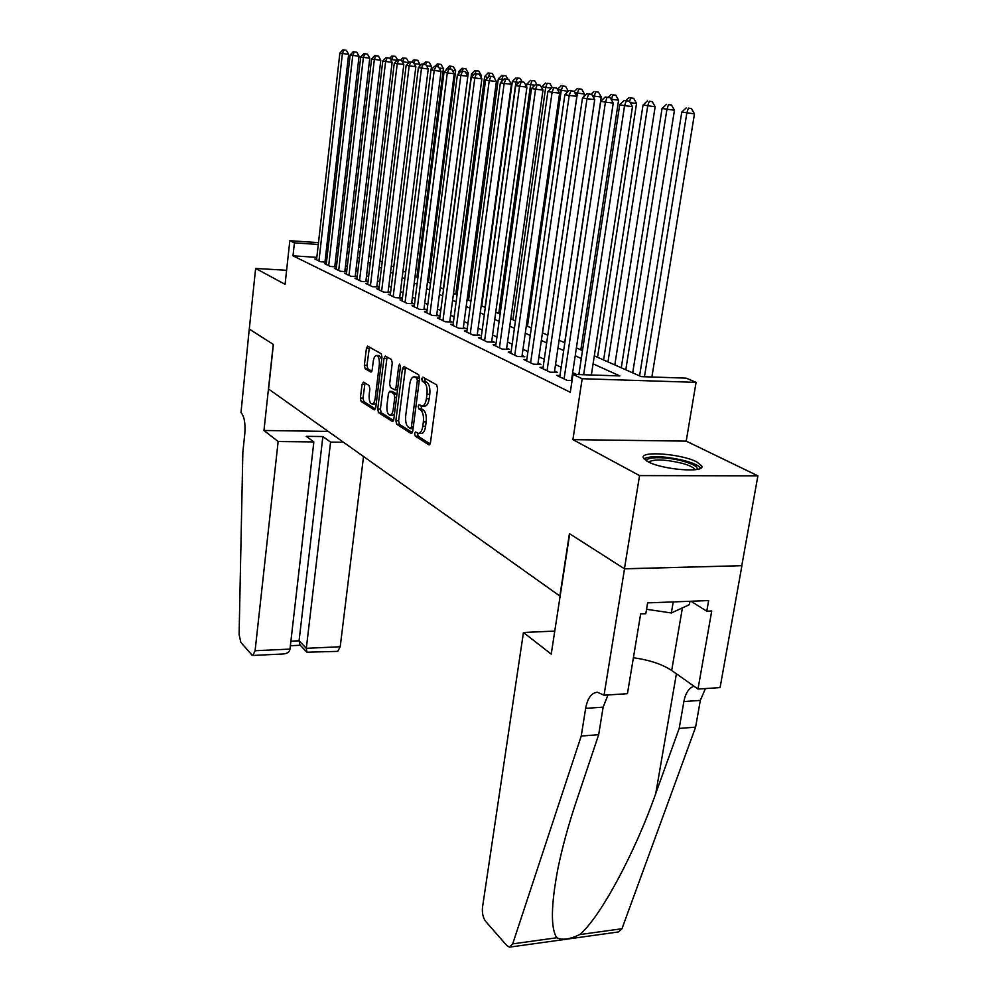 <?xml version="1.0" encoding="UTF-8"?>
<svg xmlns="http://www.w3.org/2000/svg" width="997" height="997" viewBox="0 0 997 997"><rect width="100%" height="100%" fill="white"/><g stroke="black" fill="none" stroke-linecap="round" stroke-linejoin="round"><path stroke-width="1.5" d="M414.627 433.521L415.238 436.125L428.785 444.799L430.48 442.656L437.596 388.668L436.674 384.904L422.89 377.153L421.719 378.723L422.342 381.315L424.099 382.312C426.517 384.294 427.476 388.257 426.978 394.201L426.392 398.675C425.657 403.262 424.236 405.717 422.142 406.053L419.076 404.632L418.167 406.228L418.777 408.832L420.522 409.879C422.915 411.948 423.862 415.923 423.364 421.831L422.79 426.267C422.067 430.754 420.684 433.159 418.628 433.471L415.525 431.963L414.627 433.521M417.494 433.122L418.03 436.163L430.168 443.914M424.66 378.15L425.146 381.39L426.903 382.387L424.099 382.312M421.058 405.742L421.569 408.882L423.326 409.941L420.522 409.879M647.751 461.599C662.27 469.836 705.888 473.239 701.701 465.873L696.803 461.923C681.749 453.859 639.775 450.594 643.314 457.847L647.751 461.599M363.494 382.113L362.073 384.194L360.391 398.052L361.151 401.492L374.261 409.892L375.732 407.823L381.988 357.188L381.178 353.711L367.594 346.146L366.41 348.377L364.354 365.288L365.126 368.703L371.009 372.118L372.193 369.912L373.227 361.45C373.788 357.761 374.86 355.767 376.455 355.48C378.71 356.216 379.658 359.381 379.309 364.964L375.208 398.227C374.66 401.841 373.613 403.773 372.068 404.022C369.8 403.249 368.84 400.071 369.189 394.476L369.862 388.992L369.089 385.527L363.494 382.113M316.834 257.351L292.993 255.83L294.414 242.857L289.828 240.688L318.492 242.645M604.032 695.221L624.533 568.838L569.711 533.806L551.229 654.119L523.45 632.497L482.511 907.208C481.95 913.015 483.022 917.763 485.689 921.452L506.925 945.667L509.504 947.15L512.695 943.872L581.226 736.048L585.65 708.369C587.557 698.137 591.47 692.765 597.39 692.242L604.032 695.221L627.437 693.688L640.66 613.903L645.819 613.691L647.614 602.886L708.643 600.58L706.786 611.198L711.733 610.987L698 689.052L720.083 687.606L741.918 565.685L624.434 568.776L569.437 533.632L559.865 596.019L268.579 389.017L273.39 344.476L249.287 329.072L255.631 268.43L285.08 284.332L289.828 240.688M624.434 568.776L639.551 475.594L757.894 475.843L686.21 441.123L696.08 382.35L582.173 378.723L572.988 374.386L619.847 375.931L593.078 363.843M686.21 441.123L572.914 439.64L639.551 475.594M572.914 439.64L582.173 378.723M292.993 255.83L570.296 392.257L572.988 374.386M395.871 420.634L396.706 424.261L411.1 433.471L412.721 431.352L419.55 378.449L418.665 374.772L404.022 366.547L402.439 368.765L395.871 420.634L398.613 420.684L399.448 424.311L412.409 432.586M392.245 421.407L378.524 412.621L377.726 409.094L384.007 358.334L385.241 356.066L391.435 359.468L392.257 363.008L389.653 383.882L390.463 387.434L394.737 389.889L395.983 387.646L398.75 365.749L399.635 364.142L400.433 366.697L393.79 419.313L392.868 421.419M286.613 270.287L255.631 268.43M741.805 565.623L757.894 475.843M559.953 375.508L556.762 375.408L567.106 380.38L572.066 380.542M543.078 367.444L540 367.332L549.983 372.143L557.522 372.392L554.569 370.984M526.777 359.655L523.811 359.543L533.457 364.192L540.897 364.453L538.056 363.095M511.037 352.128L508.183 352.016L517.493 356.502L524.846 356.789L522.092 355.468M495.833 344.862L493.066 344.75L502.077 349.087L509.33 349.374L506.675 348.103M481.127 337.833L478.448 337.721L487.159 341.909L494.338 342.208L491.77 340.974M466.895 331.029L464.315 330.904L472.74 334.967L479.831 335.279L477.339 334.082M453.124 324.436L450.619 324.324L458.782 328.25L465.786 328.574L463.381 327.415M439.777 318.055L437.359 317.943L445.273 321.744L452.189 322.068L449.846 320.959M426.853 311.874L424.51 311.749L432.175 315.438L439.016 315.775L436.748 314.691M414.316 305.867L412.048 305.755L419.475 309.332L426.242 309.681L424.049 308.621M402.165 300.06L399.959 299.935L407.162 303.412L413.855 303.761L411.724 302.739M390.363 294.414L388.232 294.289L395.223 297.654L401.828 298.016L399.76 297.031M378.91 288.931L376.841 288.806L383.633 292.084L390.163 292.445L388.157 291.485M367.781 283.597L365.774 283.484L372.38 286.662L378.835 287.024L376.878 286.089M356.976 278.425L355.019 278.313L361.437 281.403L367.818 281.765L365.924 280.867M346.47 273.39L344.576 273.278L350.807 276.281L357.125 276.655L355.281 275.77M336.251 268.505L334.406 268.392L340.476 271.309L346.669 271.683L344.925 270.835M326.306 263.744L324.511 263.632L330.418 266.473L336.438 266.835M576.615 374.511L572.664 372.654M561.186 367.245L555.516 364.578M544.262 359.281L538.966 356.789M527.936 351.605L522.976 349.274M512.171 344.177L507.535 341.996M496.93 337.011L492.593 334.967M482.187 330.069L478.149 328.175M467.929 323.364L464.153 321.595M454.121 316.872L450.607 315.214M440.761 310.578L437.484 309.045M427.8 304.484L424.759 303.051M415.25 298.577L412.422 297.243M403.062 292.844L400.445 291.61M391.248 287.286L388.818 286.139M379.77 281.889L377.527 280.83M368.616 276.643L366.547 275.671M357.786 271.545L355.892 270.648M347.268 266.585L345.523 265.763M337.023 261.775L335.428 261.027M326.966 257.999L325.446 257.899M336.45 266.785L334.855 266.012M326.505 262.024L325.047 261.339M326.493 262.124L320.635 261.762L314.89 258.996L316.635 259.108M594.299 355.829L641.258 376.642L686.185 378.137L696.08 382.35M327.116 243.231L328.636 243.33M337.397 243.929L339.08 244.041M347.99 244.651L349.822 244.776M358.87 245.387L360.877 245.524M328.437 245.15L326.904 245.05M318.28 244.464L294.414 242.857M581.288 358.509L575.207 355.767M563.666 350.545L557.971 347.978M546.668 342.868L541.346 340.463M530.254 335.453L525.282 333.197M514.415 328.287L509.754 326.193M499.098 321.37L494.749 319.414M484.293 314.678L480.23 312.846M469.973 308.21L466.185 306.503M456.103 301.941L452.576 300.346M442.68 295.872L439.39 294.389M429.67 290.002L426.616 288.619M417.058 284.295L414.216 283.011M404.832 278.774L402.19 277.577M392.955 273.402L390.512 272.306M381.44 268.205L379.184 267.184M370.248 263.146L368.167 262.199M359.369 258.223L357.462 257.363M348.8 253.45L347.043 252.665M338.531 248.814L336.924 248.091M347.766 246.558L349.523 247.331M358.197 251.182L360.104 252.029M368.915 255.93L370.996 256.852M379.957 260.828L382.212 261.825M391.31 265.863L393.753 266.947M403.012 271.047L405.642 272.218M415.064 276.381L417.905 277.64M427.476 281.889L430.542 283.248M465.873 68.805L462.022 68.257L465.873 68.805L468.278 73.043L440.313 287.572L443.578 289.03M453.498 293.417L457.037 294.987M467.132 299.461L470.92 301.144M481.215 305.705L485.277 307.512M495.758 312.148L500.12 314.08M510.8 318.816L515.461 320.884M526.354 325.72L531.339 327.926M542.455 332.848L547.789 335.216M559.118 340.239L564.825 342.769M576.391 347.891L582.485 350.595M360.665 247.331L358.658 247.194M349.611 246.583L347.779 246.458M418.628 433.471L421.432 433.521C423.488 433.209 424.872 430.804 425.594 426.305L422.79 426.267M423.326 409.941C425.719 411.998 426.679 415.986 426.18 421.881L425.594 426.305M424.809 406.115L424.946 406.115C427.04 405.791 428.461 403.324 429.196 398.738L426.392 398.675M426.903 382.387C429.333 384.381 430.293 388.344 429.782 394.276L429.196 398.738M405.567 367.419L398.613 420.684M410.253 428.536L411.387 427.04L417.357 380.704L416.746 378.125L413.929 376.829C411.848 377.178 410.452 379.633 409.742 384.206L405.717 415.637C405.243 421.407 406.153 425.32 408.458 427.389L410.253 428.536M414.091 376.829L417.706 377.19L419.525 378.212L416.746 378.125M393.503 420.522L381.203 412.671L378.524 412.621M387.073 357.013L380.405 409.144L381.203 412.671M397.167 389.877L394.737 389.889M386.961 405.418C386.599 411.15 387.609 414.428 389.989 415.226C391.597 414.976 392.681 413.007 393.254 409.343L394.762 397.404L393.927 393.815L389.665 391.335L388.444 393.566L386.961 405.418M389.989 415.226L392.706 415.288L394.451 414.091M396.968 394.189L393.927 393.815M392.12 391.485L396.656 393.89M372.068 404.022L374.735 404.084L376.33 403.05M381.739 359.157L379.134 355.58L376.592 355.48M369.413 347.093L367.008 365.376L367.768 368.79L371.881 371.22M365.002 383.035L363.02 398.127L363.793 401.554L375.458 409.007M651.901 377.003L694.46 113.857L681.786 112.05L639.588 375.906M644.461 376.754L686.846 112.973L688.379 108.15L691.432 108.511L688.379 108.15M681.786 112.05L686.36 107.788M691.432 108.511L694.46 113.857M591.371 374.997L632.484 106.604L624.571 105.67L583.644 374.735M626.228 100.772L629.394 101.146L624.284 100.423L626.228 100.772L624.571 105.67L619.71 104.772L578.858 374.585M632.484 106.604L629.394 101.146M624.284 100.423L619.71 104.772M646.704 461.025C645.271 456.464 667.105 456.663 683.306 461.25C693.276 464.116 697.9 466.833 697.177 469.4M695.083 469.737C694.012 467.568 689.712 465.425 682.172 463.293C665.335 459.38 654.132 458.956 648.573 462.022M700.717 468.141C698.785 465.611 693.526 463.144 684.951 460.751C665.311 456.128 651.589 455.442 643.8 458.707M646.554 609.279L671.342 612.968L689.351 604.693L689.936 601.291M673.224 601.926L671.342 612.968M581.226 736.048L598.674 734.689L576.391 801.177C568.464 824.743 562.271 847.4 557.797 869.172C550.967 905.488 550.631 928.357 556.787 937.766C562.345 940.37 569.96 939.324 579.631 934.6C599.421 918.474 634.391 854.454 655.777 793.425L679.194 728.433L683.88 701.552C685.5 693.152 688.865 688.03 693.962 686.198M679.194 728.433L695.607 727.149L700.33 700.405L705.415 688.566M607.946 694.971L603.148 707.147L598.674 734.689M579.631 934.6L621.966 928.73L695.607 727.149M624.533 568.838L741.918 565.685M523.45 632.497L554.768 631.076M633.394 657.733C649.458 659.989 662.22 664.226 671.679 670.47L698 689.052M621.966 928.73L618.526 931.946L510.19 947.05M690.996 601.253L706.786 611.198M278.151 441.521L255.095 650.729L289.977 649.097L313.856 441.933L278.151 441.521L263.968 430.48L273.265 344.389L249.25 329.047L241 412.596C244.253 416.21 245.536 423.177 244.826 433.483L242.844 452.314L239.106 634.553L240.85 642.367L251.855 654.917L252.827 655.453L255.095 650.729M328.237 431.414L263.968 430.48M343.516 442.269L330.568 442.12L322.866 436.549L306.303 436.337L313.856 441.933M330.568 442.12L306.316 648.324L340.214 646.741L337.734 651.365L306.889 652.2L306.316 648.324L299.075 640.797L322.866 436.549M363.531 456.501L340.214 646.741M299.923 644.897L299.075 640.797L290.9 641.158M252.827 655.453L283.285 653.982C287.31 653.583 289.554 651.951 289.977 649.097M632.709 372.853L674.446 110.243L662.058 108.486L621.281 367.793M625.804 369.787L666.918 109.358L668.464 104.635L671.467 104.997L668.464 104.635M662.058 108.486L666.507 104.299M671.467 104.997L674.446 110.243M614.813 364.927L655.154 106.766L643.028 105.046L603.621 359.967M607.983 361.899L647.726 105.894L649.259 101.258L652.237 101.607L649.259 101.258M643.028 105.046L647.377 100.921M652.237 101.607L655.154 106.766M597.539 357.262L636.547 103.414L630.254 102.666M630.74 97.993L633.681 98.342L628.933 97.669L630.74 97.993L629.568 101.457M625.842 100.61L628.933 97.669M633.681 98.342L636.547 103.414M580.84 349.86L618.589 100.174L611.099 99.264M611.286 99.6L612.868 94.84L615.772 95.189L612.868 94.84M608.182 97.345L611.111 94.528M615.772 95.189L618.589 100.174M571.48 380.518L613.242 103.052L605.428 102.143L564.065 378.922M607.086 97.332L610.214 97.706L605.216 96.996L607.086 97.332L605.428 102.143L600.755 101.27L559.753 376.841M613.242 103.052L610.214 97.706M605.216 96.996L600.755 101.27M554.382 372.292L594.711 99.638L586.996 98.728L547.041 370.734M588.654 94.017L591.732 94.391L586.847 93.693L588.654 94.017L586.996 98.728L582.497 97.893L542.891 368.728M594.711 99.638L591.732 94.391M586.847 93.693L582.497 97.893M537.869 364.341L576.852 96.348L569.225 95.45L530.616 362.821M570.882 90.827L573.923 91.188L569.137 90.515L570.882 90.827L569.225 95.45L564.888 94.64L526.603 360.889M576.852 96.348L573.923 91.188M569.137 90.515L564.888 94.64M521.917 356.677L559.616 93.17L552.089 92.285L514.751 355.194M553.746 87.748L556.75 88.11L552.064 87.437L553.746 87.748L552.089 92.285L547.901 91.5L510.875 353.324M559.616 93.17L556.75 88.11M552.064 87.437L547.901 91.5M564.701 342.706L601.241 97.033L592.604 95.924M593.801 98.03L595.608 91.799L598.474 92.148L595.608 91.799M591.047 94.266L593.913 91.5M598.474 92.148L601.241 97.033M506.513 349.262L542.991 90.104L535.563 89.219L499.422 347.803M537.196 84.77L540.175 85.131L535.576 84.483L537.196 84.77L535.563 89.219L531.513 88.471L495.671 346.009M542.991 90.104L540.175 85.131M535.576 84.483L531.513 88.471M584.142 96.298L584.479 94.017L574.783 92.696M542.53 332.886L577.4 93.17L578.921 88.858L581.762 89.207L578.921 88.858M574.16 91.599L577.288 88.571M581.762 89.207L584.479 94.017M491.608 342.096L526.927 87.15L519.587 86.278L484.604 340.675M521.219 81.904L524.16 82.253L519.661 81.617L521.219 81.904L519.587 86.278L515.686 85.555L480.978 338.93M526.927 87.15L524.16 82.253M519.661 81.617L515.686 85.555M568.228 91.4L557.585 89.58M527.475 326.206L561.274 90.253L562.794 86.016L565.598 86.353L562.794 86.016M557.473 89.381L561.211 85.742M565.598 86.353L568.278 91.088M477.189 335.166L511.411 84.284L504.158 83.424L470.26 333.771M505.791 79.124L508.682 79.473L504.27 78.85L505.791 79.124L504.158 83.424L500.382 82.726L466.758 332.088M511.411 84.284L508.682 79.473M504.27 78.85L500.382 82.726M512.894 319.75L545.671 87.424L541.845 86.739L541.695 87.823M551.378 88.11L545.671 87.424L547.191 83.262L549.958 83.598L547.191 83.262M541.845 86.739L545.658 83M549.958 83.598L552.139 87.449M463.231 328.449L496.394 81.517L489.24 80.657L456.389 327.091M490.86 76.445L493.727 76.794L489.39 76.183L490.86 76.445L489.24 80.657L485.589 79.984L452.987 325.458M496.394 81.517L493.727 76.794M489.39 76.183L485.589 79.984M498.774 313.494L530.578 84.695L526.877 84.022L526.541 86.452M534.841 85.206L530.578 84.695L532.086 80.607L534.828 80.944L532.086 80.607M526.877 84.022L530.603 80.346M534.828 80.944L536.922 84.645M449.722 321.956L481.887 78.85L474.809 77.99L442.942 320.623M476.416 73.84L479.245 74.189L475.008 73.591L476.416 73.84L474.809 77.99L471.269 77.342L439.652 319.04M481.887 78.85L479.245 74.189M475.008 73.591L471.269 77.342M485.09 307.425L515.947 82.053L512.371 81.405L481.725 305.942M518.864 82.402L515.947 82.053L517.455 78.028L520.16 78.352L517.455 78.028M512.371 81.405L516.022 77.778M520.16 78.352L522.179 81.916M436.624 315.663L467.83 76.258L460.838 75.411L429.919 314.354M462.446 71.335L465.238 71.672L461.075 71.086L462.446 71.335L460.838 75.411L457.411 74.787L426.728 312.821M467.83 76.258L465.238 71.672M461.075 71.086L457.411 74.787M501.503 81.617L501.79 79.486L498.313 78.863L468.553 300.097M503.435 79.685L501.79 79.486L503.286 75.535L505.965 75.859L503.286 75.535M498.313 78.863L501.89 75.286M505.965 75.859L507.934 79.336M423.924 309.556L454.221 73.753L447.317 72.918L417.294 308.285M448.912 68.905L451.666 69.242L447.578 68.668L448.912 68.905L447.317 72.918L444.001 72.295L414.204 306.789M454.221 73.753L451.666 69.242M447.578 68.668L444.001 72.295M487.969 77.604L484.679 76.395L455.766 294.427M488.518 77.056L489.552 73.105L492.194 73.429L489.552 73.105M484.679 76.395L488.194 72.868M492.194 73.429L494.662 77.803M411.611 303.636L441.035 71.31L434.206 70.488L405.056 302.39M435.789 66.55L438.518 66.874L434.505 66.313L435.789 66.55L434.206 70.488L430.991 69.902L402.053 300.944M441.035 71.31L438.518 66.874M434.505 66.313L430.991 69.902M481.015 77.317L481.264 75.386L479.831 75.211M474.123 74.476L471.469 74.002L443.353 288.931M476.217 70.762L478.834 71.086L474.908 70.525L476.217 70.762L475.12 73.604M471.469 74.002L474.908 70.525M478.834 71.086L481.264 75.386M399.66 297.904L428.249 68.955L421.507 68.145L393.167 296.67M423.077 64.257L425.781 64.593L421.831 64.032L423.077 64.257L421.507 68.145L418.391 67.572L390.251 295.274M428.249 68.955L425.781 64.593M421.831 64.032L418.391 67.572M460.203 71.958L458.632 71.684L458.358 73.828M468.278 73.043L465.848 72.744M458.632 71.684L462.022 68.257M463.293 68.481L462.209 71.223M388.057 292.32L415.849 66.674L409.181 65.864L381.639 291.124M410.752 62.038L413.419 62.375L409.53 61.826L410.752 62.038L409.181 65.864L406.153 65.303L378.81 289.753M415.849 66.674L413.419 62.375M409.53 61.826L406.153 65.303M428.448 282.325L455.654 70.762L452.302 70.351M446.731 69.528L446.095 70.176M450.744 66.276L453.299 66.587L449.51 66.051L450.744 66.276L449.684 68.918M446.182 69.429L449.51 66.051M453.299 66.587L455.654 70.762M376.779 286.912L403.822 64.456L397.23 63.658L370.435 285.728M398.788 59.895L401.417 60.219L397.604 59.683L398.788 59.895L397.23 63.658L394.289 63.11L367.681 284.407M403.822 64.456L401.417 60.219M397.604 59.683L394.289 63.11M416.92 277.216L443.403 68.556L439.178 68.033M438.555 64.12L441.073 64.431L437.347 63.908L438.555 64.12L437.521 66.699M434.941 66.363L437.347 63.908M441.073 64.431L443.403 68.556M365.837 281.653L392.133 62.3L385.615 61.515L359.556 280.493M387.172 57.801L389.777 58.125L386.026 57.602L387.172 57.801L385.615 61.515L382.773 60.979L356.876 279.21M392.133 62.3L389.777 58.125M386.026 57.602L382.773 60.979M431.078 69.815L431.502 66.4L426.454 65.79M426.704 62.038L429.209 62.35L425.545 61.826L426.704 62.038L425.682 64.568M423.227 64.207L425.545 61.826M429.209 62.35L431.502 66.4M355.194 276.543L380.792 60.219L374.349 59.434L348.975 275.396M375.894 55.782L378.461 56.094L374.785 55.583L375.894 55.782L374.349 59.434L371.582 58.923L346.383 274.15M380.792 60.219L378.461 56.094M374.785 55.583L371.582 58.923M419.687 66.226L419.924 64.319L414.116 63.609M415.188 60.007L417.668 60.306L414.054 59.808L415.188 60.007L413.88 63.197M411.823 62.101L414.054 59.808M417.668 60.306L419.924 64.319M344.837 271.57L369.775 58.187L363.394 57.402L338.693 270.449M364.927 53.813L367.482 54.125L363.855 53.614L364.927 53.813L363.394 57.402L360.715 56.904L336.163 269.24M369.775 58.187L367.482 54.125M363.855 53.614L360.715 56.904M408.62 62.774L402.115 61.453M402.489 62.101L403.997 58.038L406.452 58.337L403.997 58.038M400.719 60.094L402.9 57.838M406.452 58.337L408.683 62.288M334.768 266.735L359.057 56.206L352.751 55.433L328.686 265.638M354.284 51.894L356.801 52.205L353.225 51.707L354.284 51.894L352.751 55.433L350.146 54.96L326.231 264.454M359.057 56.206L356.801 52.205M353.225 51.707L350.146 54.96M391.485 61.141L391.671 59.558L390.463 59.346M397.08 60.231L391.671 59.558L393.105 56.119L395.535 56.418L393.105 56.119M389.827 58.225L392.033 55.932M395.535 56.418L397.467 59.832M324.972 262.037L348.638 54.287L342.407 53.526L318.953 260.952M343.915 50.037L346.408 50.336L342.906 49.85L343.915 50.037L342.407 53.526L339.865 53.053L316.56 259.793M348.638 54.287L346.408 50.336M342.906 49.85L339.865 53.053M418.03 436.163L415.238 436.125M425.146 381.39L422.342 381.315M421.569 408.882L418.777 408.832M426.18 421.881L423.364 421.831M429.782 394.276L426.978 394.201M429.508 444.812L428.785 444.799M405.193 368.865L402.439 368.765M411.761 433.483L411.1 433.471M399.448 424.311L396.706 424.261M413.269 427.077L411.387 427.04M419.251 380.754L417.357 380.704M417.706 377.19L414.926 377.103M380.405 409.144L377.726 409.094M386.711 358.434L384.007 358.334M397.778 387.696L395.983 387.646M400.458 365.812L398.75 365.749M395.049 409.381L393.254 409.343M396.557 397.454L394.762 397.404M392.681 391.497L389.964 391.422M376.916 398.277L375.208 398.227M381.016 365.027L379.309 364.964M367.768 368.79L365.126 368.703M367.008 365.376L364.354 365.288M369.052 348.476L366.41 348.377M363.793 401.554L361.151 401.492M363.02 398.127L360.391 398.052M364.715 384.269L362.073 384.194M683.88 701.552L700.33 700.405M603.148 707.147L585.65 708.369M512.695 943.872L556.787 937.766M655.777 793.425L676.402 673.798M682.422 607.871L671.679 670.47M424.946 406.115L422.142 406.053M413.07 428.648L410.502 428.598M392.382 391.41L389.665 391.335M299.673 644.648L306.889 652.2M290.364 645.72L300.271 645.271"/></g></svg>
